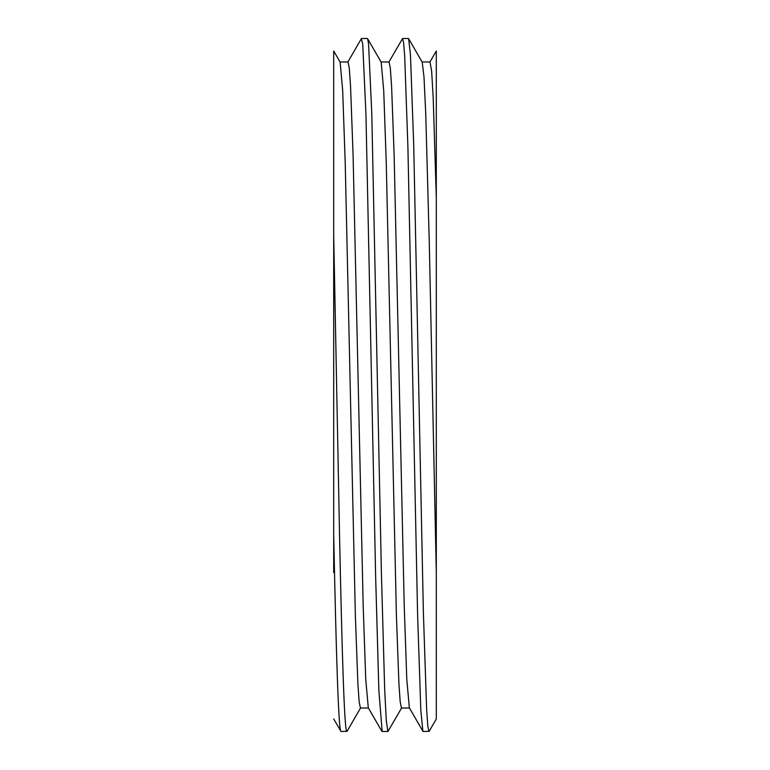 <?xml version="1.0" encoding="UTF-8"?>
<svg xmlns="http://www.w3.org/2000/svg" width="770" height="770" viewBox="0 0 770 770"><rect width="100%" height="100%" fill="white"/><g stroke="black" fill="none" stroke-linecap="round" stroke-linejoin="round"><path stroke-width="1.16" d="M360.658 707.794L347.097 731.279L341.033 731.471C338.588 732.925 336.144 653.21 333.699 535.092L333.699 234.879M346.885 731.471L346.885 731.471C344.421 732.963 341.967 652.238 339.503 533.061L333.699 234.869L333.699 51.831L333.699 197.447M333.699 718.968L341.033 731.462M387.839 731.471L382.074 731.471M401.699 707.832L387.907 731.5L386.29 720.653L384.682 689.545L381.448 574.786L371.775 113.084L368.551 43.746L367.627 38.702L381.189 62.187L383.72 90.61L386.261 162.816L396.406 615.413L398.937 683.972L400.208 701.922L401.478 708.034L409.467 708.005M347.78 62.187L361.342 38.702L362.737 44.14L365.962 114.489L375.644 576.663L378.869 690.613L382.161 731.471M428.967 731.471L427.793 725.879L426.628 709.401L423.394 612.891L413.721 145.241L410.487 55.286L408.658 38.702L422.22 62.187L423.981 76.769L425.743 113.681L429.265 242.078L436.301 572.543L436.301 718.968L429.188 731.279L423.115 731.471M388.811 62.187L402.594 38.519L403.634 42.918L404.683 55.989L407.908 146.877L417.59 614.585L420.815 710.181L422.903 731.279L409.342 707.794L406.81 679.583L404.269 607.453L394.125 154.606L391.583 86.009L390.313 68.039L389.043 61.985L381.063 61.966M430.007 61.966L431.643 71.081L433.192 97.8L436.301 197.447L436.301 572.534M333.699 50.984L340.138 62.139L342.679 90.485L345.21 162.682L355.355 615.384L357.896 683.933L359.167 701.951L360.427 707.996L368.397 708.005M340.042 61.966L348.002 61.966L349.272 68.01L350.543 86.048L353.074 154.616L363.228 607.415L365.76 679.573L368.301 707.832L381.862 731.317M333.699 572.543L333.699 159.246M429.862 62.139L436.301 50.984L436.301 197.447M361.553 38.5L367.406 38.5M402.594 38.5L408.447 38.5M422.095 61.966L430.093 61.966"/></g></svg>
